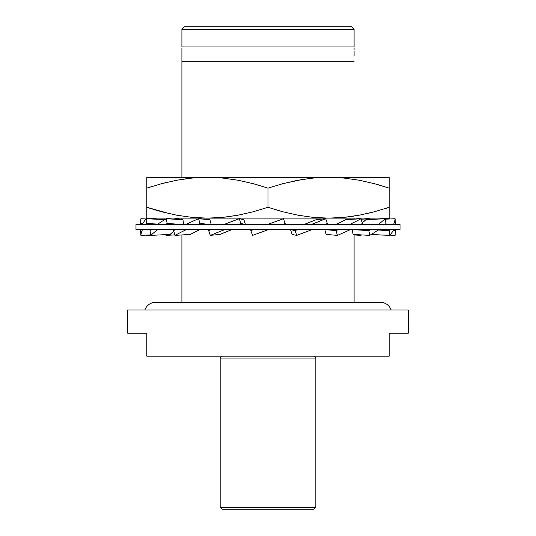 <?xml version="1.0" encoding="UTF-8"?>
<svg xmlns="http://www.w3.org/2000/svg" width="536" height="536" viewBox="0 0 536 536"><rect width="100%" height="100%" fill="white"/><g stroke="black" fill="none" stroke-linecap="round" stroke-linejoin="round"><path stroke-width="0.8" d="M135.983 224.504L135.983 229.609L400.017 229.609L400.017 224.504L135.983 224.504L400.017 224.504L400.017 229.609L135.983 229.609L135.983 224.504M250.828 230.594L252.57 235.384L268.449 229.609L252.57 235.384L250.828 230.594L253.535 229.609L250.828 230.594M283.43 218.728L267.551 224.504L283.43 218.728L285.172 223.519L283.43 218.728M282.465 224.504L285.172 223.519L282.465 224.504M295.075 230.594L296.716 235.384A127.528 14.921 -18.9 0 0 312.039 229.609A127.528 14.921 161.1 0 1 296.716 235.384L292.133 234.413L290.499 229.616L295.075 230.594L290.499 229.616A106.604 12.469 161.1 0 1 290.499 229.616L292.133 234.413L296.716 235.384L295.075 230.594A127.528 14.921 161.1 0 0 297.741 229.609A127.528 14.921 161.1 0 1 295.075 230.594M303.637 224.658L316.106 219.7L325.707 218.728A127.528 14.921 161.1 0 1 311.195 224.504A127.528 14.921 161.1 0 0 325.707 218.728L327.349 223.519L325.707 218.728L316.106 219.7A106.604 12.469 161.1 0 1 304.039 224.504M324.93 224.504A127.528 14.921 -18.9 0 0 327.349 223.519A127.528 14.921 161.1 0 1 324.93 224.504M337.392 235.384A127.528 28.04 -15.6 0 0 350.316 229.609A127.528 28.04 164.4 0 1 337.392 235.384L326.116 234.413L324.803 229.609A106.604 23.437 164.4 0 1 324.776 229.616L336.052 230.594L337.392 235.384L326.116 234.413L324.776 229.616L336.052 230.594L337.392 235.384M338.363 229.609A127.528 28.04 164.4 0 1 336.052 230.594A127.528 28.04 164.4 0 0 338.363 229.609M335.851 224.658L345.653 219.7L361.03 218.728A127.528 28.04 164.4 0 1 349.626 224.504A127.528 28.04 164.4 0 0 361.03 218.728L362.363 223.519L361.03 218.728L345.653 219.7A106.604 23.437 164.4 0 1 336.179 224.504M360.527 224.504A127.528 28.04 -15.6 0 0 362.363 223.519A127.528 28.04 164.4 0 1 360.527 224.504M369.699 235.384A127.528 37.775 -10.3 0 0 378.664 229.609A127.528 37.775 169.7 0 1 369.699 235.384L353.083 234.413L352.232 229.609L368.828 230.594L369.699 235.384L353.083 234.413L352.212 229.616A106.604 31.577 169.7 0 1 352.212 229.616L368.828 230.594L369.699 235.384M370.497 229.609A127.528 37.775 169.7 0 1 368.828 230.594A127.528 37.775 169.7 0 0 370.497 229.609M385.129 218.728A127.528 37.775 169.7 0 1 378.215 224.504A127.528 37.775 169.7 0 0 385.129 218.728L386 223.519L385.129 218.728L365.84 219.7A106.604 31.577 169.7 0 1 362.195 222.902L365.84 219.7L385.129 218.728M384.962 224.504A127.528 37.775 -10.3 0 0 386 223.519A127.528 37.775 169.7 0 1 384.962 224.504M389.438 230.594L389.746 235.384A127.528 42.954 -3.6 0 0 393.665 229.609A127.528 42.954 176.4 0 1 389.746 235.384L371.234 234.48L389.746 235.384L389.438 230.594L378.068 230.038L389.438 230.594A127.528 42.954 176.4 0 0 390.268 229.609A127.528 42.954 176.4 0 1 389.438 230.594M395.099 218.728A127.528 42.954 176.4 0 1 393.511 224.504A127.528 42.954 176.4 0 0 395.099 218.728L395.401 223.519L395.099 218.728L385.21 219.184L395.099 218.728M395.293 224.504A127.528 42.954 -3.6 0 0 395.401 223.519A127.528 42.954 176.4 0 1 395.293 224.504M395.401 230.594L395.099 235.384L389.947 235.143L395.099 235.384L395.401 230.594L393.21 230.487L395.401 230.594A127.528 42.954 -176.4 0 0 395.293 229.609A127.528 42.954 -176.4 0 1 395.401 230.594M389.746 218.728A127.528 42.954 -176.4 0 1 389.947 218.963A127.528 42.954 -176.4 0 0 389.746 218.728L385.17 218.949L389.746 218.728M385.17 235.163L370.919 234.668L385.17 235.163M369.699 218.728A127.528 37.775 -169.7 0 1 370.919 219.445A127.528 37.775 -169.7 0 0 369.699 218.728L361.17 219.224L369.699 218.728M361.17 234.889L361.03 235.384L354.095 234.949L361.03 235.384L361.17 234.889M174.83 219.224L174.97 218.728L174.83 219.224M181.905 219.164L174.97 218.728L181.905 219.164M166.301 235.384A127.528 37.775 10.3 0 1 165.081 234.668A127.528 37.775 -169.7 0 0 166.301 235.384L174.83 234.889L166.301 235.384M165.081 219.445L150.871 218.728L165.081 219.445M140.6 223.519L140.901 218.728L140.6 223.519A127.528 42.954 -176.4 0 0 140.707 224.504A127.528 42.954 3.6 0 1 140.6 223.519L142.79 223.619L140.6 223.519M146.254 235.384A127.528 42.954 3.6 0 1 146.053 235.143A127.528 42.954 -176.4 0 0 146.254 235.384L150.83 235.163L146.254 235.384M146.053 218.963L140.901 218.728L146.053 218.963M140.6 230.594L140.901 235.384A127.528 42.954 -3.6 0 1 142.489 229.609A127.528 42.954 176.4 0 0 140.901 235.384L150.79 234.922L140.901 235.384L140.6 230.594A127.528 42.954 176.4 0 1 140.707 229.609A127.528 42.954 176.4 0 0 140.6 230.594M146.254 218.728A127.528 42.954 176.4 0 0 142.335 224.504A127.528 42.954 176.4 0 1 146.254 218.728L146.562 223.519L146.254 218.728L164.766 219.626L146.254 218.728M145.732 224.504A127.528 42.954 -3.6 0 1 146.562 223.519A127.528 42.954 176.4 0 0 145.732 224.504M157.932 224.075L146.562 223.519L157.932 224.075M150 230.594L150.871 235.384A127.528 37.775 -10.3 0 1 157.785 229.609A127.528 37.775 169.7 0 0 150.871 235.384L170.16 234.413L173.805 231.21A106.604 31.577 -10.3 0 0 170.16 234.413L150.871 235.384L150 230.594A127.528 37.775 169.7 0 1 151.038 229.609A127.528 37.775 169.7 0 0 150 230.594M166.301 218.728A127.528 37.775 169.7 0 0 157.336 224.504A127.528 37.775 169.7 0 1 166.301 218.728L167.172 223.519L166.301 218.728L182.917 219.7L166.301 218.728M165.503 224.504A127.528 37.775 -10.3 0 1 167.172 223.519A127.528 37.775 169.7 0 0 165.503 224.504M183.768 224.504L167.172 223.519L183.788 224.497L182.917 219.7L183.788 224.497A106.604 31.577 -10.3 0 0 183.768 224.504M199.821 229.609A106.604 23.437 -15.6 0 0 190.347 234.413L174.97 235.384L173.637 230.594A127.528 28.04 164.4 0 1 175.473 229.609A127.528 28.04 164.4 0 0 173.637 230.594L174.97 235.384A127.528 28.04 -15.6 0 1 186.374 229.609A127.528 28.04 164.4 0 0 174.97 235.384L190.347 234.413L200.149 229.455M198.608 218.728A127.528 28.04 164.4 0 0 185.684 224.504A127.528 28.04 164.4 0 1 198.608 218.728L199.948 223.519L198.608 218.728L209.884 219.7L198.608 218.728M197.637 224.504A127.528 28.04 -15.6 0 1 199.948 223.519A127.528 28.04 164.4 0 0 197.637 224.504M211.197 224.504L199.948 223.519L211.224 224.497L209.884 219.7L211.224 224.497A106.604 23.437 -15.6 0 0 211.197 224.504M231.961 229.609A106.604 12.469 -18.9 0 0 219.894 234.413L210.293 235.384L208.651 230.594A127.528 14.921 161.1 0 1 211.07 229.609A127.528 14.921 161.1 0 0 208.651 230.594L210.293 235.384A127.528 14.921 -18.9 0 1 224.805 229.609A127.528 14.921 161.1 0 0 210.293 235.384L219.894 234.413L232.363 229.455M239.284 218.728A127.528 14.921 161.1 0 0 223.961 224.504A127.528 14.921 161.1 0 1 239.284 218.728L240.925 223.519L239.284 218.728L243.867 219.7L239.284 218.728M238.259 224.504A127.528 14.921 -18.9 0 1 240.925 223.519A127.528 14.921 161.1 0 0 238.259 224.504M245.475 224.504L240.925 223.519L245.501 224.497L243.867 219.7L245.501 224.497A106.604 12.469 -18.9 0 0 245.475 224.504M389.176 356.138L389.176 333.178L408.305 333.178L408.305 309.962L127.695 309.962L127.695 333.178L146.824 333.178L146.824 356.138L389.176 356.138L389.176 333.178L408.305 333.178L408.305 309.962L127.695 309.962L127.695 333.178L146.824 333.178L146.824 356.138L389.176 356.138M391.106 309.962A11.336 11.336 0 0 0 380.386 302.311L155.614 302.311A11.336 11.336 0 0 0 144.894 309.962A11.336 11.336 0 0 1 155.614 302.311L380.386 302.311A11.336 11.336 0 0 1 391.106 309.962M181.905 218.125L181.905 219.639L181.905 218.125M181.905 234.949L181.905 302.311L181.905 234.949M346.001 217.174L354.095 216.088M224.825 217.174L238.044 215.211L253.106 211.787L268 207.305L282.928 211.794L297.983 215.211L313.198 217.382L328.588 218.125L344.005 217.375L359.227 215.204L374.275 211.787L389.176 207.305L389.176 188.136L378.409 184.799M354.095 302.311L354.095 234.473L354.095 302.311M354.095 219.164L354.095 218.125L354.095 219.164M146.824 218.125L207.412 218.125L222.829 217.375L207.412 218.125L192.022 217.382L176.806 215.211L161.751 211.794L176.806 215.211L192.022 217.382L207.412 218.125L146.824 218.125L146.824 207.305L170.743 213.978L146.824 207.305L146.824 188.136L161.725 183.654L176.773 180.23L191.995 178.059L207.412 177.309L222.802 178.059L238.018 180.223L253.072 183.647L268 188.136L282.894 183.654L297.942 180.23L313.171 178.059L328.588 177.309L343.978 178.059L359.194 180.223L374.275 183.654L389.176 188.136L389.176 180.237M181.905 29.353L181.905 46.954L354.095 46.954L354.095 29.353L181.905 29.353L354.095 29.353L351.549 26.8L184.451 26.8L181.905 29.353L184.451 26.8L351.549 26.8L354.095 29.353L354.095 46.954L181.905 46.954L181.905 29.353M315.831 358.055L313.922 356.138L315.831 358.055L220.169 358.055L315.831 358.055L315.831 507.284L315.831 358.055M222.078 356.138L220.169 358.055L220.169 507.284L315.831 507.284L220.169 507.284L222.078 509.2L313.922 509.2L315.831 507.284L313.922 509.2L222.078 509.2L220.169 507.284L220.169 358.055L222.078 356.138M302.371 179.46L282.894 183.654L268 188.136L268 207.305L268 188.136L253.072 183.647L238.018 180.223L222.802 178.059L207.412 177.309L146.824 177.309L146.824 188.136L146.824 182.407M283.611 183.466L282.928 183.647M238.058 180.23L253.106 183.654L238.058 180.23M260.489 185.751L253.113 183.654M389.176 182.407L389.176 188.136L374.249 183.647L359.194 180.223L343.978 178.059L328.588 177.309L207.412 177.309L191.995 178.059L176.773 180.23L161.725 183.654L146.824 188.136L146.824 207.305L157.537 210.628M146.824 180.237L146.824 177.309L389.176 177.309L389.176 178.053L389.176 177.309L328.588 177.309L313.171 178.059L297.942 180.23M151.139 186.736L146.824 188.136M167.828 182.119L161.758 183.647M146.824 183.68L146.824 177.309M389.176 177.309L389.176 183.68M374.275 183.654L389.176 188.136L389.176 218.125L389.176 207.305L374.275 211.787L359.227 215.204L344.005 217.375L328.588 218.125L313.198 217.382L297.983 215.211L282.928 211.794L268 207.305L253.106 211.787L238.058 215.204L222.829 217.375L238.058 215.204M297.983 180.223L311.175 178.267M282.894 211.787L297.942 215.204L282.894 211.787L268 207.305M181.905 179.346L189.999 178.267M253.106 183.654L268 188.136M389.176 218.125L207.412 218.125L389.176 218.125L389.176 215.204M389.176 211.774L389.176 213.033M384.861 208.705L389.176 207.305M368.172 213.315L374.242 211.794M275.511 209.69L282.887 211.78M252.389 211.975L253.072 211.794M233.629 215.975L238.018 215.211M146.824 211.794L146.824 213.033M161.751 211.794L146.824 207.305L146.824 215.204M181.905 50.136L181.905 177.309L181.905 61.305L354.095 61.305L181.905 61.198M354.095 48.012L354.095 50.136M181.905 55.563L181.905 61.305M181.905 48.006L181.905 50.994M354.095 50.994L354.095 55.583"/></g></svg>
